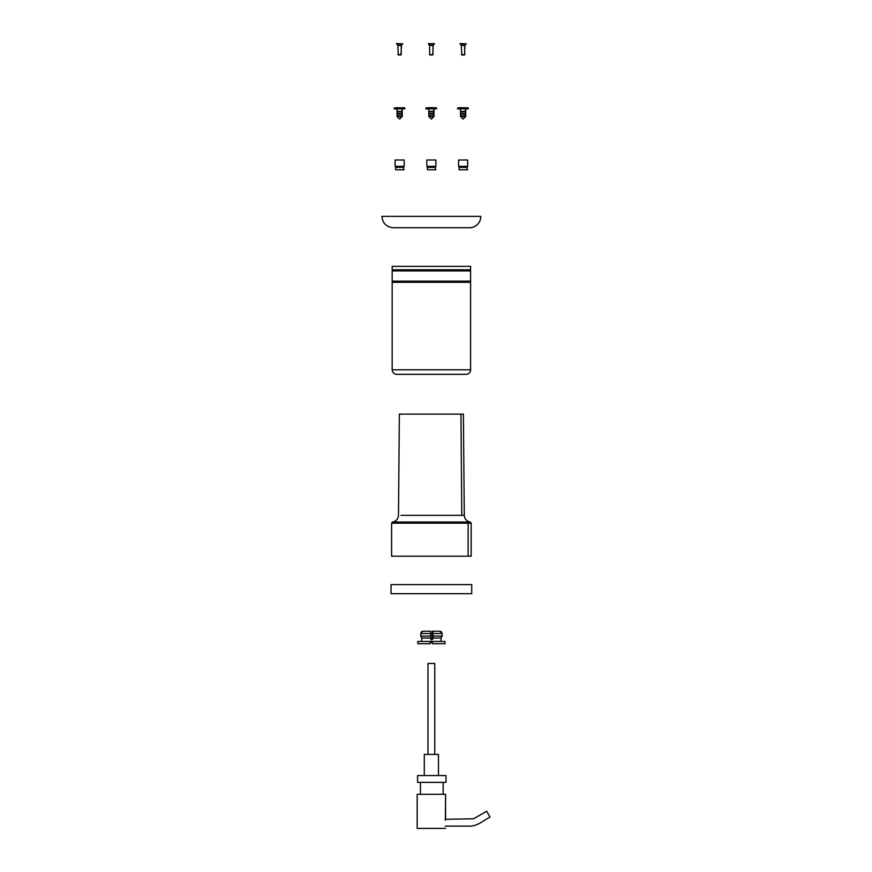 <?xml version="1.0" encoding="UTF-8"?>
<svg xmlns="http://www.w3.org/2000/svg" width="872" height="872" viewBox="0 0 872 872"><rect width="100%" height="100%" fill="white"/><g stroke="black" fill="none" stroke-linecap="round" stroke-linejoin="round"><path stroke-width="1.31" d="M402.003 108.847L402.199 111.409L397.272 111.409L402.003 111.409L402.003 108.847M396.989 116.183L402.308 116.183L402.199 114.254L397.272 114.254L402.003 114.254L402.003 115.954L397.272 115.954L402.003 115.954L402.003 114.254L397.109 114.254L397.087 116.521L402.003 116.521L397.272 116.521M404.63 107.823L396.193 107.714M394.395 108.847L404.891 108.847A1.134 1.046 -90 0 0 404.532 107.997L394.918 107.812M402.199 111.976L397.272 111.409L402.003 111.409L396.967 111.747L402.003 111.976L397.272 111.976L402.003 111.976L402.199 113.687L397.272 113.687L402.003 113.687L402.199 111.976L402.308 113.905L397.087 114.254M397.174 114.025L402.112 114.025L397.174 114.025M397.174 111.747L402.112 111.747L397.174 111.747M397.174 116.292L402.112 116.292L397.174 116.292M403.529 107.823L394.362 107.997M404.357 107.812L404.532 107.997A1.134 1.046 90 0 1 404.891 108.847L404.695 107.834M404.891 108.847L394.395 108.847L404.891 108.847M402.003 113.687L397.174 113.905L402.003 113.687M404.532 107.997L403.725 107.714M403.573 107.997L402.657 107.714M435.357 169.768L435.357 167.348L435.357 169.768L427.4 169.768L435.357 169.768L427.4 169.768L427.4 167.348A1.134 1.134 0 0 0 426.833 166.356L435.924 166.356L435.357 167.348L427.4 167.348A1.134 1.134 0 0 0 426.833 166.356L426.833 160.001L426.833 166.356L435.924 166.356L435.924 160.001L426.833 160.001L435.924 160.001M432.959 45.442L429.809 45.442L432.959 45.442L429.809 45.442L432.959 45.442L432.959 54.62L432.959 45.442M433.046 45.202L434.561 43.829L428.446 43.829L434.321 43.6L428.228 43.829L429.58 45.202L433.046 45.202M430.125 54.969L430.125 54.969C431.269 54.969 434.507 54.969 430.125 54.969L432.632 54.969M429.809 54.62L432.959 54.62L429.809 54.62M434.561 43.829L428.446 43.6M428.446 43.829L429.711 45.202M430.027 54.969L432.959 54.62M464.7 45.442L461.55 45.442L464.7 45.442L461.55 45.442L464.7 45.442L464.7 54.62L464.7 45.442M461.768 54.969L461.321 45.202L464.929 45.202L466.313 43.829L459.969 43.829M461.877 54.969L461.877 54.969C463.01 54.969 466.248 54.969 461.877 54.969L464.384 54.969M461.55 54.62L464.7 54.62L461.55 54.62M466.313 43.829L460.187 43.6M460.187 43.829L461.462 45.202M461.43 54.62L464.7 54.62M471.163 556.194L468.133 556.194L471.163 556.194L471.163 523.167L468.133 523.167L468.133 556.194L391.604 556.194L468.133 556.194L468.133 523.167L471.163 523.167L470.182 522.034L395.55 522.034M400.989 515.341L464.286 515.341C464.602 519.025 466.564 521.26 470.182 522.034L392.585 522.034C396.204 521.26 398.166 519.025 398.482 515.341L399.365 414.124L460.961 414.124L399.365 414.124M463.403 414.124L460.961 414.124L461.779 515.341L460.961 414.124L463.403 414.124L464.286 515.341M468.133 523.167L391.604 523.167L468.133 523.167A1.134 1.046 -90 0 0 467.218 522.034A1.134 1.046 90 0 1 468.133 523.167M395.158 266.374L392.171 266.374L392.171 269.786L470.597 269.786L392.171 269.786L392.171 266.374L470.597 266.374L395.158 266.374M392.171 281.155L470.597 281.155L392.171 281.155A0.567 0.567 0 0 1 392.738 281.721A0.567 0.567 0 0 1 392.171 282.288A0.567 0.567 0 0 0 392.738 281.721A0.567 0.567 0 0 0 392.171 281.155L392.171 270.92L392.171 281.155M397.283 270.92L470.597 270.92L470.597 282.288L392.171 282.288L392.171 369.804L470.597 369.804A4.545 4.545 0 0 1 466.051 374.35L396.716 374.35L466.051 374.35A4.545 4.545 0 0 0 470.597 369.804L470.597 282.288L392.171 282.288L392.171 369.804C392.444 372.562 393.959 374.077 396.716 374.35L466.051 374.35M470.597 266.374L470.597 270.92L392.171 270.92A0.567 0.567 0 0 0 392.738 270.353A0.567 0.567 0 0 0 392.171 269.786A0.567 0.567 0 0 1 392.738 270.353A0.567 0.567 0 0 1 392.171 270.92L465.485 270.92M403.616 169.768L403.616 167.348L403.616 169.768L395.659 169.768L403.616 169.768L395.659 169.768L395.659 167.348A1.134 1.134 0 0 0 395.092 166.356L404.183 166.356L403.616 167.348L395.659 167.348A1.134 1.134 0 0 0 395.092 166.356L395.092 160.001L395.092 166.356L404.183 166.356L404.183 160.001L395.092 160.001L404.183 160.001M401.218 45.442L398.068 45.442L401.218 45.442L398.068 45.442L401.218 45.442L401.218 54.62L401.218 45.442M398.286 54.969L397.839 45.202L401.447 45.202L402.82 43.829L396.488 43.829M398.384 54.969L398.384 54.969C399.529 54.969 402.766 54.969 398.384 54.969L400.891 54.969M398.068 54.62L401.218 54.62L398.068 54.62M402.82 43.829L396.695 43.6M396.706 43.829L397.97 45.202M397.948 54.62L401.218 54.62M433.744 108.847L433.94 111.409L429.024 111.409L433.744 111.409L433.744 108.847M428.73 116.183L434.049 116.183L433.94 114.254L429.024 114.254L433.744 114.254L433.744 115.954L429.024 115.954L433.744 115.954L433.744 114.254L428.85 114.254M435.924 107.714L427.934 107.714M426.136 108.847L436.632 108.847A1.134 1.046 -90 0 0 436.273 107.997L426.659 107.812M428.85 111.976L433.744 111.976L429.024 111.976L433.744 111.976L433.744 113.687L429.024 113.687L433.744 113.687L433.94 111.976L434.049 113.905L428.73 113.905M428.915 114.025L433.853 114.025L428.915 114.025M428.915 111.747L433.853 111.747L428.915 111.747M434.049 116.183L429.024 116.521M433.94 116.521L431.378 119.083L428.828 116.521L433.853 116.521M428.915 116.292L433.853 116.292L428.915 116.292M428.85 116.521L433.744 116.521M435.27 107.823L426.103 107.997M436.109 107.812L436.273 107.997A1.134 1.046 90 0 1 436.632 108.847L436.447 107.834M436.632 108.847L426.136 108.847L436.632 108.847M433.94 111.976L428.915 111.638L433.744 111.409L428.73 111.638M433.744 113.687L428.915 113.905L433.744 113.687M436.273 107.997L435.466 107.714M435.313 107.997L434.398 107.714M480.821 216.365L381.947 216.365C382.612 223.276 386.405 227.058 393.305 227.734L469.452 227.734A11.369 11.369 0 0 0 480.821 216.365L381.947 216.365L480.821 216.365A11.369 11.369 0 0 1 469.452 227.734L463.664 227.734M397.763 227.734L399.093 227.734L397.763 227.734M393.305 227.734L397.708 227.734M465.485 108.847L465.681 111.409L460.765 111.409L465.485 111.409L465.485 108.847M460.481 116.183L465.801 116.183L465.681 114.254L460.765 114.254L465.485 114.254L465.485 115.954L460.765 115.954L465.485 115.954L465.485 114.254L460.59 114.254L460.569 116.521L465.485 116.521L460.765 116.521M468.122 107.823L459.686 107.714M467.011 107.823L457.844 107.997M457.876 108.847L468.373 108.847A1.134 1.046 -90 0 0 468.024 107.997L458.41 107.812M465.681 111.976L460.765 111.409L465.485 111.409L460.46 111.747L465.485 111.976L460.765 111.976L465.485 111.976L465.681 113.687L460.765 113.687L465.485 113.687L465.681 111.976L465.801 113.905L460.569 114.254M460.656 114.025L465.594 114.025L460.656 114.025M460.656 111.747L465.594 111.747L460.656 111.747M460.656 116.292L465.594 116.292L460.656 116.292M467.85 107.812L468.024 107.997A1.134 1.046 90 0 1 468.373 108.847L468.188 107.834M468.373 108.847L457.876 108.847L468.373 108.847M465.485 113.687L460.656 113.905L465.485 113.687M468.024 107.997L467.207 107.714M467.054 107.997L466.139 107.714M467.109 169.768L467.109 167.348L467.109 169.768L459.152 169.768L467.109 169.768L459.152 169.768L459.152 167.348A1.134 1.134 0 0 0 458.585 166.356L467.675 166.356L467.109 167.348L459.152 167.348A1.134 1.134 0 0 0 458.585 166.356L458.585 160.001L458.585 166.356L467.675 166.356L467.675 160.001L458.585 160.001L467.675 160.001M424.283 754.411L438.485 754.411L424.283 754.411L424.283 775.546L424.283 754.411M427.978 663.483L434.79 663.483L427.978 663.483L427.978 754.411L427.978 663.483M418.669 775.546L444.927 775.546L417.59 775.546L417.59 782.369L444.927 782.369L418.669 782.369M445.178 826.122L467.85 826.122C477.235 826.896 483.818 820.04 490.053 817.151L486.652 811.243L490.053 817.151M445.385 820.301L445.592 794.305L417.176 794.305L417.176 828.4L445.592 828.4L417.176 828.4M417.176 794.305L445.592 794.305L445.592 819.309M468.656 593.701L471.73 593.701L471.73 584.611L391.038 584.611L391.038 593.701L468.656 593.701M471.73 593.701L391.038 593.701L391.038 584.611L471.73 584.611M440.981 638.032L442.115 636.059L440.981 638.032L442.115 636.059L432.948 636.059L432.904 638.032L440.981 638.032L441.047 639.732L440.981 638.032L432.904 638.032L431.771 639.732L430.626 638.598L430.681 633.486L420.642 633.486L422.931 631.208L430.583 631.208L422.931 631.208L421.318 631.873L420.642 636.059L421.786 638.032L421.721 641.443L421.786 638.032L430.626 638.032L421.786 638.032L420.642 636.059L430.681 636.059L420.642 636.059L421.318 631.873M432.087 636.059L432.185 631.208L432.229 638.598L432.185 631.208L432.229 638.598L431.084 639.732L432.131 638.032M441.45 631.873L439.826 631.208L441.45 631.873L442.115 633.486L432.948 633.486L432.948 636.059L442.115 636.059L442.115 633.486L439.826 631.208L432.861 631.208L439.826 631.208M420.642 633.486L430.681 633.486L430.626 638.598L431.771 639.732L432.904 638.598L432.861 631.208L432.806 638.598L431.673 639.732L432.806 638.598L432.806 631.208L432.948 633.486L442.115 633.486L442.115 636.059M430.245 643.71C413.045 643.71 413.045 643.71 430.245 643.71L430.245 642.577L432.523 642.577L432.523 643.71L444.96 643.71L444.96 641.443L417.797 641.443L444.96 641.443L444.96 643.71L432.523 643.71L432.523 642.577L430.245 642.577L430.245 643.71L417.797 643.71L417.797 641.443L444.96 641.443M431.803 639.405L430.997 639.732L432.131 638.598M432.806 638.598L432.479 639.405M430.648 631.873L430.681 633.486L430.648 631.873M402.199 116.521L399.638 119.083L397.087 116.521L402.112 116.521M435.924 169.768L427.4 169.768M468.133 522.099L392.335 522.099M404.183 169.768L395.659 169.768M463.773 227.734L401.567 227.734M465.681 116.521L463.13 119.083L460.569 116.521L465.594 116.521M467.675 169.768L459.152 169.768M397.087 108.847L396.967 111.638M402.199 108.847L402.308 111.638M397.087 111.976L396.967 113.905M394.58 107.834L393.959 108.847M429.678 54.62L429.58 45.202M432.741 54.969L433.188 45.202M464.482 54.969L464.929 45.202M459.947 43.6L461.321 45.202M391.604 556.194L391.604 523.167L392.585 522.034M401 54.969L401.447 45.202M396.455 43.6L397.839 45.202M428.828 108.847L428.828 116.521M433.94 108.847L434.049 111.638M426.321 107.834L425.7 108.847M460.569 108.847L460.46 111.638M465.681 108.847L465.801 111.638M460.569 111.976L460.46 113.905M458.062 107.834L457.44 108.847M434.79 754.411L434.79 663.483M438.485 775.546L438.485 754.411M446.006 782.369L446.006 775.546M420.435 782.369L420.435 794.305M443.161 794.305L443.161 782.369M445.178 819.309L473.54 818.786L486.652 811.243M441.047 639.732L441.047 641.443"/></g></svg>
